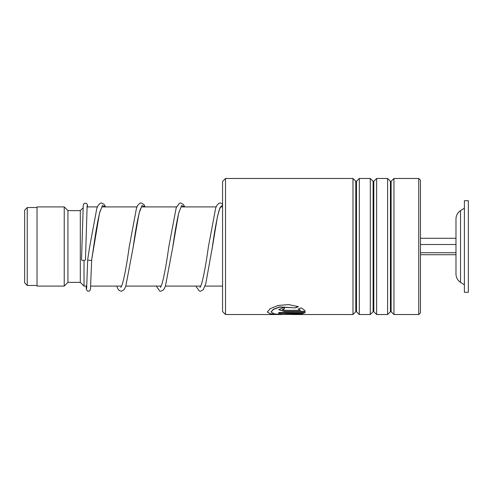 <?xml version="1.0" encoding="UTF-8"?>
<svg xmlns="http://www.w3.org/2000/svg" width="493" height="493" viewBox="0 0 493 493"><rect width="100%" height="100%" fill="white"/><g stroke="black" fill="none" stroke-linecap="round" stroke-linejoin="round"><path stroke-width="0.74" d="M24.65 282.865L24.65 210.135L27.251 207.535L27.251 285.465L24.65 282.865M86.836 286.082L84.02 286.082L84.02 260.39M84.02 286.082L80.31 282.372L80.31 210.628L67.942 210.628L64.232 206.918L37.018 206.918L37.018 286.082L64.232 286.082L64.232 206.918M80.31 282.372L67.942 282.372L67.942 210.628M460.53 282.36L460.53 210.64C457.603 212.643 456.087 215.416 455.982 218.966L455.982 274.034C456.087 277.584 457.603 280.357 460.53 282.36L464.394 284.843M464.394 235.814L464.394 292.263L468.35 292.263L468.35 200.731L464.394 200.731L464.394 235.814M420.461 254.715L455.982 254.715M420.461 252.718L455.982 252.718M420.461 244.497L455.982 244.497L455.982 238.285L420.461 238.285M225.523 314.528L222.559 311.564L222.559 181.436L225.523 178.472L225.523 314.528L281.207 314.528L271.15 314.189L267.274 312.075L270.219 308.643L278.151 305.457L288.608 304.588L298.357 306.646L295.646 307.86L279.611 307.133L273.387 309.468L271.076 312.075L274.558 313.979L283.401 314.448L300.428 313.363L278.693 313.363L278.693 312.556L305.253 312.556L300.872 314.257L281.207 314.528M418.73 178.472L420.461 180.204L420.461 312.796L418.73 314.528L418.73 178.472L393.95 178.472L393.95 314.528L418.73 314.528M355.792 311.705L356.494 311.705L356.494 181.295L355.792 181.295L355.792 311.705L352.97 314.528L352.97 178.472L225.523 178.472M373.109 311.705L373.811 311.705L373.811 181.295L373.109 181.295L373.109 311.705L370.286 314.528L359.317 314.528L359.317 178.472L356.494 181.295M370.286 314.528L370.286 178.472L359.317 178.472M390.425 311.705L391.128 311.705L391.128 181.295L390.425 181.295L390.425 311.705L387.603 314.528L376.634 314.528L376.634 178.472L373.811 181.295M387.603 314.528L387.603 178.472L376.634 178.472M284.406 310.325L300.428 310.325L298.339 308.975L301.05 307.854C303.448 309.166 304.847 310.393 305.253 311.539L284.406 311.539L278.693 309.635L284.406 307.293L284.406 308.908L282.501 309.641L284.406 310.325M295.646 307.86L279.611 306.911L273.387 309.24L271.088 311.952M300.428 313.363L278.693 313.117M305.099 312.556L295.233 314.263M277.386 314.263L270.109 313.776L267.274 311.952M298.357 306.424L295.646 307.638M300.428 310.325L298.339 308.747M305.155 311.305L284.406 311.305L278.705 309.524M284.406 308.68L282.526 309.524M87.705 259.601L87.699 259.657C86.996 260.304 92.364 260.748 91.655 259.977L99.487 213.222L102.464 205.507L105.447 206.918M87.132 205.717L85.474 259.823A1.978 0.598 180 0 1 85.474 259.823A1.978 0.598 180 0 1 83.49 260.415A1.978 0.598 180 0 1 81.518 259.817A1.978 0.598 180 0 1 81.518 259.811L83.262 204.965L84.229 203.289L86.441 203.282L87.36 204.663L87.631 206.918M86.059 286.082L86.355 289.286L87.335 290.944L88.444 291.271L89.516 290.956L90.459 289.539L91.655 259.977M141.571 206.783L140.111 209.815C137.837 217.672 135.526 230.139 133.178 247.209L139.1 213.093L142.064 205.489L145.028 206.918M181.147 206.783L178.904 212.421C176.87 220.827 174.818 232.437 172.747 247.264L178.682 213.112L181.646 205.489L184.61 206.918M212.002 249.452L217.45 216.606L220.001 207.59L222.559 204.983M37.018 285.465L27.251 285.465M222.559 286.082L205.045 286.082M200.78 286.082L165.463 286.082M161.199 286.082L125.881 286.082M121.617 286.082L90.804 286.082M67.942 282.372L64.232 286.082M80.31 210.628L82.984 207.96M222.559 206.918L220.605 206.918M216.131 206.918L181.023 206.918M176.549 206.918L141.442 206.918M136.968 206.918L101.86 206.918M97.386 206.918L87.021 206.918M37.018 207.535L27.251 207.535M460.53 210.64L464.394 208.157M355.792 181.295L352.97 178.472M373.109 181.295L370.286 178.472M390.425 181.295L387.603 178.472M391.128 181.295L393.95 178.472M352.97 314.528L291.406 314.528M391.128 311.705L393.95 314.528M373.811 311.705L376.634 314.528M356.494 311.705L359.317 314.528M87.699 259.626L89.572 247.313L96.813 208.428L98.224 205.236L100.313 203.202L101.509 202.956L104.245 204.459L105.619 206.918M101.983 206.783L99.894 211.861C97.793 220.309 95.667 232.24 93.528 247.659L91.655 260.008M145.201 206.918L143.833 204.459L141.097 202.956L139.846 203.227L137.8 205.236L136.512 208.095L129.221 246.87C126.849 264.119 124.519 276.672 122.227 284.523L120.803 287.444M121.29 286.741L120.964 286.082M184.776 206.918L183.408 204.459L180.678 202.956L179.477 203.202L176.211 207.781L168.791 246.925C166.431 264.143 164.101 276.678 161.809 284.516L160.391 287.444M160.872 286.741L160.545 286.082M222.559 203.973L220.26 202.956L219.058 203.202L216.963 205.236L215.675 208.089L208.379 246.87C206.012 264.119 203.683 276.672 201.391 284.523L199.967 287.444M200.454 286.741L200.127 286.082M220.728 206.783L219.274 209.808C217 217.672 214.683 230.139 212.341 247.209L205.735 283.925L203.202 289.767L200.466 291.271L199.271 291.024L195.869 286.082M87.699 259.651L86.639 288.51M116.705 286.082L118.012 288.99L119.238 290.482L121.303 291.271L124.039 289.767L125.789 286.322L133.178 247.209M156.287 286.082L159.689 291.024L160.829 291.271L163.621 289.761L165.377 286.322L172.747 247.264"/></g></svg>
